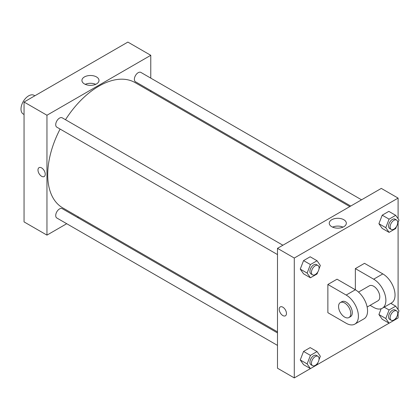 <?xml version="1.0" encoding="UTF-8"?>
<svg xmlns="http://www.w3.org/2000/svg" width="420" height="420" viewBox="0 0 420 420"><rect width="100%" height="100%" fill="white"/><g stroke="black" fill="none" stroke-linecap="round" stroke-linejoin="round"><path stroke-width="0.63" d="M34.849 95.792L34.03 95.319A10.794 6.232 120 0 0 25.715 98.212A10.794 6.232 120 0 0 21 109.074A10.794 6.232 120 0 0 23.236 114.02L24.056 114.487M66.717 223.713L46.956 235.121L24.056 221.902L24.056 102.023L127.869 42.084L150.77 55.304L150.77 78.125M78.44 216.941L77.511 217.481M277.489 254.572L56.837 127.181A5.397 3.119 -60 0 1 56.837 120.95A5.397 3.119 -60 0 1 62.234 117.831L282.886 245.228M277.489 345.397L56.837 218.006A5.397 3.119 -60 0 1 56.837 211.775A5.397 3.119 -60 0 1 62.234 208.656L277.489 332.934M150.77 90.594L150.77 91.665M46.956 235.121L46.956 115.243L150.77 55.304M350.747 206.047L135.492 81.769A5.397 3.119 -60 0 1 135.492 75.537A5.397 3.119 -60 0 1 140.889 72.419L361.541 199.815M277.489 331.863L62.696 207.853A72.329 41.759 -60 0 1 60.102 129.066M65.499 119.716A72.329 41.759 -60 0 1 135.025 82.572L349.818 206.582M39.05 167.659A5.129 2.961 -120 0 0 38.262 171.764A5.129 2.961 -120 0 0 41.612 176.284A5.129 2.961 60 0 1 38.262 171.764A5.129 2.961 60 0 1 39.044 167.659A5.129 2.961 60 0 1 44.174 170.62A5.129 2.961 60 0 1 44.174 176.536A5.129 2.961 60 0 1 41.612 176.284A5.129 2.961 -120 0 0 44.174 176.536M46.956 115.243L24.056 102.023M96.505 76.939A8.542 4.93 180 0 1 99.005 80.425A8.542 4.93 180 0 1 90.468 85.36A8.542 4.93 180 0 1 81.926 80.425A8.542 4.93 180 0 1 87.197 75.873A8.542 4.93 180 0 1 96.505 76.939M95.692 84.326A8.542 4.93 0 0 0 85.239 84.326M310.411 368.603L294.284 377.916L277.489 368.219L277.489 248.341L381.308 188.402L398.097 198.098L398.097 218.757M317.835 271.913L317.037 273.971L310.427 277.788L307.12 273.084L310.427 264.563L317.037 260.747L320.344 265.451L318.985 268.947M317.956 265.477L316.433 264.595A5.397 3.119 120 0 0 312.27 266.038A5.397 3.119 120 0 0 309.918 271.472A5.397 3.119 120 0 0 311.036 273.94L312.559 274.822A5.397 3.119 120 0 0 317.956 271.709A5.397 3.119 120 0 0 317.956 265.477A5.397 3.119 120 0 0 313.798 266.921A5.397 3.119 120 0 0 311.441 272.354A5.397 3.119 120 0 0 312.559 274.822M310.427 277.788L303.555 273.819L300.253 269.12L303.555 260.6L310.17 256.783L317.037 260.747M307.12 273.084L300.253 269.12L303.555 260.6L310.17 256.783M310.427 264.563L303.555 260.6M396.496 226.501L395.693 228.559L389.083 232.376L385.781 227.672L389.083 219.151L395.693 215.334L399 220.038L397.64 223.54M396.617 220.064L395.089 219.182A5.397 3.119 120 0 0 390.931 220.626A5.397 3.119 120 0 0 388.574 226.06A5.397 3.119 120 0 0 389.692 228.533L391.219 229.409A5.397 3.119 120 0 0 396.617 226.296A5.397 3.119 120 0 0 396.617 220.064A5.397 3.119 120 0 0 392.453 221.508A5.397 3.119 120 0 0 390.101 226.942A5.397 3.119 120 0 0 391.219 229.409M389.083 232.376L382.216 228.407L378.908 223.708L382.216 215.187L388.826 211.37L395.693 215.334M385.781 227.672L378.908 223.708L382.216 215.187L388.826 211.37M389.083 219.151L382.216 215.187M317.835 362.738L317.037 364.796L310.427 368.613L307.12 363.909L310.427 355.388L317.037 351.572L320.344 356.276L318.985 359.772M317.956 356.302L316.433 355.42A5.397 3.119 120 0 0 312.27 356.864A5.397 3.119 120 0 0 309.918 362.297A5.397 3.119 120 0 0 311.036 364.765L312.559 365.647A5.397 3.119 120 0 0 317.956 362.534A5.397 3.119 120 0 0 317.956 356.302A5.397 3.119 120 0 0 313.798 357.745A5.397 3.119 120 0 0 311.441 363.179A5.397 3.119 120 0 0 312.559 365.647M310.427 368.613L303.555 364.644L300.253 359.945L303.555 351.425L310.17 347.608L317.037 351.572M307.12 363.909L300.253 359.945L303.555 351.425L310.17 347.608M310.427 355.388L303.555 351.425M396.496 317.326L395.693 319.384L389.083 323.201L385.781 318.496L389.083 309.976L395.693 306.159L399 310.863L397.64 314.365M396.617 310.889L395.089 310.007A5.397 3.119 120 0 0 390.931 311.451A5.397 3.119 120 0 0 388.574 316.885A5.397 3.119 120 0 0 389.692 319.358L391.219 320.234A5.397 3.119 120 0 0 396.617 317.121A5.397 3.119 120 0 0 396.617 310.889A5.397 3.119 120 0 0 392.453 312.333A5.397 3.119 120 0 0 390.101 317.767A5.397 3.119 120 0 0 391.219 320.234M317.048 364.77L389.067 323.19L382.216 319.231L378.908 314.533L381.145 308.768L378.908 314.533L385.781 318.496M389.083 309.976L384.206 307.162M395.693 306.159L390.815 303.345M282.833 315.551A5.129 2.961 -120 0 0 285.395 315.808A5.129 2.961 60 0 1 282.833 315.551A5.129 2.961 60 0 1 279.484 311.036A5.129 2.961 60 0 1 280.266 306.925A5.129 2.961 -120 0 0 279.484 311.031A5.129 2.961 -120 0 0 282.833 315.551M280.266 306.925A5.129 2.961 60 0 1 285.395 309.887A5.129 2.961 60 0 1 285.395 315.808M294.284 377.916L294.284 258.038L277.489 248.341L381.308 188.402M277.489 368.219L277.489 248.341M343.833 219.734A8.542 4.93 180 0 1 346.332 223.22A8.542 4.93 180 0 1 337.796 228.149A8.542 4.93 180 0 1 329.254 223.22A8.542 4.93 180 0 1 334.525 218.668A8.542 4.93 180 0 1 343.833 219.734M294.284 258.038L398.097 198.098M343.019 227.12A8.542 4.93 0 0 0 332.567 227.12M398.097 222.359L398.097 309.582M398.097 313.183L398.097 317.977L395.703 319.363M382.216 319.231L378.908 314.533M382.216 228.407L378.908 223.708M303.555 273.819L300.253 269.12M303.555 364.644L300.253 359.945M327.868 284.482L346.19 295.06A17.273 9.975 60 0 1 357.473 310.28A17.273 9.975 60 0 1 354.827 324.119A17.273 9.975 60 0 1 346.19 323.264L327.868 312.69L327.868 284.482L337.029 279.195L355.352 289.769L355.352 268.616L364.513 263.329L382.83 273.903A17.273 9.975 60 0 1 394.118 289.123A17.273 9.975 60 0 1 391.466 302.967L382.31 308.254A17.273 9.975 60 0 1 373.674 307.398L370.094 305.335M354.827 324.119L363.988 318.832A17.273 9.975 -120 0 0 366.634 304.994A17.273 9.975 -120 0 0 355.352 289.769L346.19 295.06M358.512 292.079L369.353 285.815A8.636 4.987 60 0 1 376.01 288.131A8.636 4.987 60 0 1 379.78 296.825A8.636 4.987 60 0 1 377.99 300.778L367.148 307.036M382.83 273.903L373.674 279.195L355.352 268.616M373.674 279.195A17.273 9.975 60 0 1 384.956 294.415A17.273 9.975 60 0 1 382.31 308.254M340.347 302.563L341.875 301.681A8.636 4.987 60 0 1 348.526 303.996A8.636 4.987 60 0 1 352.296 312.69A8.636 4.987 60 0 1 350.511 316.643L348.983 317.525A8.636 4.987 60 0 1 340.347 312.538A8.636 4.987 60 0 1 340.347 302.563A8.636 4.987 60 0 1 346.999 304.878A8.636 4.987 60 0 1 350.768 313.572A8.636 4.987 60 0 1 348.983 317.525"/></g></svg>
